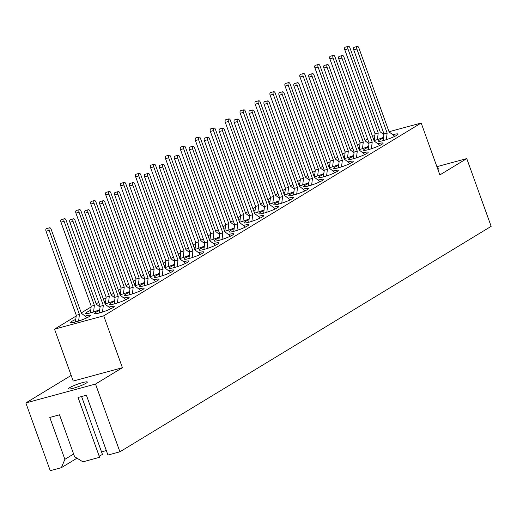 <?xml version="1.0" encoding="UTF-8"?>
<svg xmlns="http://www.w3.org/2000/svg" width="517" height="517" viewBox="0 0 517 517"><rect width="100%" height="100%" fill="white"/><g stroke="black" fill="none" stroke-linecap="round" stroke-linejoin="round"><path stroke-width="0.78" d="M81.596 396.52L102.469 454.488A10.017 1.286 160.2 0 0 99.594 455.955A10.017 1.286 160.2 0 0 99.206 456.201M86.119 383.207A10.017 1.286 160.2 0 1 75.715 387.53A10.017 1.286 160.2 0 1 68.49 388.823A10.017 1.286 160.2 0 1 69.717 387.647A10.017 1.286 160.2 0 1 80.122 383.323A10.017 1.286 160.2 0 1 87.341 382.037A10.017 1.286 160.2 0 1 86.119 383.207M129.534 292.273A10.418 1.338 -19.8 0 0 125.741 294.154A10.418 1.338 -19.8 0 0 124.468 295.369A10.418 1.338 -19.8 0 0 131.977 294.031A10.418 1.338 -19.8 0 0 142.795 289.526A10.418 1.338 -19.8 0 0 144.075 288.312A10.418 1.338 -19.8 0 0 138.802 288.984M144.476 283.2A10.418 1.338 -19.8 0 0 140.682 285.08A10.418 1.338 -19.8 0 0 139.409 286.295A10.418 1.338 -19.8 0 0 146.918 284.957A10.418 1.338 -19.8 0 0 157.737 280.453A10.418 1.338 -19.8 0 0 159.01 279.238A10.418 1.338 -19.8 0 0 153.736 279.91M159.41 274.126A10.418 1.338 -19.8 0 0 155.623 276.007A10.418 1.338 -19.8 0 0 154.344 277.222A10.418 1.338 -19.8 0 0 161.86 275.884A10.418 1.338 -19.8 0 0 172.678 271.38A10.418 1.338 -19.8 0 0 173.951 270.165A10.418 1.338 -19.8 0 0 168.678 270.837M174.352 265.053A10.418 1.338 -19.8 0 0 170.558 266.934A10.418 1.338 -19.8 0 0 169.285 268.149A10.418 1.338 -19.8 0 0 176.795 266.811A10.418 1.338 -19.8 0 0 187.613 262.313A10.418 1.338 -19.8 0 0 188.892 261.091A10.418 1.338 -19.8 0 0 183.619 261.764M189.293 255.98A10.418 1.338 -19.8 0 0 185.5 257.86A10.418 1.338 -19.8 0 0 184.226 259.075A10.418 1.338 -19.8 0 0 191.736 257.737A10.418 1.338 -19.8 0 0 202.554 253.24A10.418 1.338 -19.8 0 0 203.827 252.018A10.418 1.338 -19.8 0 0 198.554 252.69M204.228 246.906A10.418 1.338 -19.8 0 0 200.441 248.787A10.418 1.338 -19.8 0 0 199.161 250.002A10.418 1.338 -19.8 0 0 206.677 248.664A10.418 1.338 -19.8 0 0 217.495 244.166A10.418 1.338 -19.8 0 0 218.769 242.945A10.418 1.338 -19.8 0 0 213.495 243.617M219.169 237.833A10.418 1.338 -19.8 0 0 215.376 239.714A10.418 1.338 -19.8 0 0 214.103 240.935A10.418 1.338 -19.8 0 0 221.612 239.591A10.418 1.338 -19.8 0 0 232.437 235.093A10.418 1.338 -19.8 0 0 233.71 233.871A10.418 1.338 -19.8 0 0 228.436 234.544M234.111 228.76A10.418 1.338 -19.8 0 0 230.317 230.64A10.418 1.338 -19.8 0 0 229.044 231.862A10.418 1.338 -19.8 0 0 236.553 230.517A10.418 1.338 -19.8 0 0 247.372 226.019A10.418 1.338 -19.8 0 0 248.645 224.798A10.418 1.338 -19.8 0 0 243.371 225.47M249.045 219.686A10.418 1.338 -19.8 0 0 245.258 221.567A10.418 1.338 -19.8 0 0 243.979 222.788A10.418 1.338 -19.8 0 0 251.495 221.444A10.418 1.338 -19.8 0 0 262.313 216.946A10.418 1.338 -19.8 0 0 263.586 215.725A10.418 1.338 -19.8 0 0 258.313 216.397M263.987 210.613A10.418 1.338 -19.8 0 0 260.193 212.493A10.418 1.338 -19.8 0 0 258.92 213.715A10.418 1.338 -19.8 0 0 266.429 212.371A10.418 1.338 -19.8 0 0 277.254 207.873A10.418 1.338 -19.8 0 0 278.527 206.658A10.418 1.338 -19.8 0 0 273.254 207.323M278.928 201.54A10.418 1.338 -19.8 0 0 275.134 203.42A10.418 1.338 -19.8 0 0 273.861 204.642A10.418 1.338 -19.8 0 0 281.371 203.304A10.418 1.338 -19.8 0 0 292.189 198.799A10.418 1.338 -19.8 0 0 293.469 197.584A10.418 1.338 -19.8 0 0 288.189 198.25M293.863 192.473A10.418 1.338 -19.8 0 0 290.076 194.347A10.418 1.338 -19.8 0 0 288.796 195.568A10.418 1.338 -19.8 0 0 296.312 194.23A10.418 1.338 -19.8 0 0 307.13 189.726A10.418 1.338 -19.8 0 0 308.403 188.511A10.418 1.338 -19.8 0 0 303.13 189.177M308.804 183.399A10.418 1.338 -19.8 0 0 305.011 185.28A10.418 1.338 -19.8 0 0 303.738 186.495A10.418 1.338 -19.8 0 0 311.247 185.157A10.418 1.338 -19.8 0 0 322.072 180.653A10.418 1.338 -19.8 0 0 323.345 179.438A10.418 1.338 -19.8 0 0 318.071 180.11M323.745 174.326A10.418 1.338 -19.8 0 0 319.952 176.207A10.418 1.338 -19.8 0 0 318.679 177.421A10.418 1.338 -19.8 0 0 326.188 176.084A10.418 1.338 -19.8 0 0 337.006 171.579A10.418 1.338 -19.8 0 0 338.286 170.364A10.418 1.338 -19.8 0 0 333.013 171.037M338.68 165.253A10.418 1.338 -19.8 0 0 334.893 167.133A10.418 1.338 -19.8 0 0 333.62 168.348A10.418 1.338 -19.8 0 0 341.13 167.01A10.418 1.338 -19.8 0 0 351.948 162.506A10.418 1.338 -19.8 0 0 353.221 161.291A10.418 1.338 -19.8 0 0 347.947 161.963M353.622 156.179A10.418 1.338 -19.8 0 0 349.835 158.06A10.418 1.338 -19.8 0 0 348.555 159.275A10.418 1.338 -19.8 0 0 356.064 157.937A10.418 1.338 -19.8 0 0 366.889 153.439A10.418 1.338 -19.8 0 0 368.162 152.218A10.418 1.338 -19.8 0 0 362.889 152.89M368.563 147.106A10.418 1.338 -19.8 0 0 364.769 148.986A10.418 1.338 -19.8 0 0 363.496 150.201A10.418 1.338 -19.8 0 0 371.006 148.864A10.418 1.338 -19.8 0 0 381.824 144.366A10.418 1.338 -19.8 0 0 383.103 143.144A10.418 1.338 -19.8 0 0 377.83 143.816M383.504 138.033A10.418 1.338 -19.8 0 0 379.711 139.913A10.418 1.338 -19.8 0 0 378.438 141.128A10.418 1.338 -19.8 0 0 385.947 139.79A10.418 1.338 -19.8 0 0 396.765 135.292A10.418 1.338 -19.8 0 0 398.038 134.071A10.418 1.338 -19.8 0 0 392.765 134.743M114.593 301.346A10.418 1.338 -19.8 0 0 110.806 303.227A10.418 1.338 -19.8 0 0 109.526 304.442A10.418 1.338 -19.8 0 0 117.036 303.104A10.418 1.338 -19.8 0 0 127.861 298.6A10.418 1.338 -19.8 0 0 129.134 297.385A10.418 1.338 -19.8 0 0 123.86 298.05M99.658 310.413A10.418 1.338 -19.8 0 0 95.865 312.294A10.418 1.338 -19.8 0 0 94.592 313.515A10.418 1.338 -19.8 0 0 102.101 312.178A10.418 1.338 -19.8 0 0 112.919 307.673A10.418 1.338 -19.8 0 0 114.192 306.458A10.418 1.338 -19.8 0 0 108.919 307.124M105.106 303.886A10.418 1.338 -19.8 0 0 114.69 300.584M120.047 294.813A10.418 1.338 -19.8 0 0 129.625 291.51M134.989 285.739A10.418 1.338 -19.8 0 0 144.566 282.437M149.924 276.666A10.418 1.338 -19.8 0 0 159.507 273.364M164.865 267.593A10.418 1.338 -19.8 0 0 174.442 264.29M179.806 258.519A10.418 1.338 -19.8 0 0 189.384 255.217M194.741 249.446A10.418 1.338 -19.8 0 0 204.325 246.144M209.682 240.379A10.418 1.338 -19.8 0 0 219.26 237.07M224.624 231.306A10.418 1.338 -19.8 0 0 234.201 227.997M239.558 222.232A10.418 1.338 -19.8 0 0 249.142 218.924M254.5 213.159A10.418 1.338 -19.8 0 0 264.084 209.857M269.441 204.086A10.418 1.338 -19.8 0 0 279.018 200.783M284.376 195.012A10.418 1.338 -19.8 0 0 293.96 191.71M299.317 185.939A10.418 1.338 -19.8 0 0 308.901 182.637M314.258 176.866A10.418 1.338 -19.8 0 0 323.836 173.563M329.193 167.792A10.418 1.338 -19.8 0 0 338.777 164.49M344.135 158.719A10.418 1.338 -19.8 0 0 353.718 155.417M359.076 149.646A10.418 1.338 -19.8 0 0 368.653 146.343M374.011 140.572A10.418 1.338 -19.8 0 0 383.595 137.27M90.721 310.329A10.418 1.338 -19.8 0 0 86.934 312.203A10.418 1.338 -19.8 0 0 85.66 313.425A10.418 1.338 -19.8 0 0 99.749 309.657M75.779 319.403A10.418 1.338 -19.8 0 0 71.992 321.277A10.418 1.338 -19.8 0 0 70.719 322.498A10.418 1.338 -19.8 0 0 78.229 321.154A10.418 1.338 -19.8 0 0 89.047 316.656A10.418 1.338 -19.8 0 0 90.326 315.435A10.418 1.338 -19.8 0 0 85.059 316.107M76.994 458.185L61.394 467.659L50.239 470.683L25.85 402.93L95.516 384.047L119.912 451.8L107.943 455.044L86.404 395.221L78.061 397.483L99.6 457.306L82.914 461.83L74.584 456.698L59.507 414.821L49.8 417.452L64.877 459.329L73.621 454.023M71.172 375.407L25.85 402.93M374.567 137.942A10.418 1.338 -19.8 0 0 373.274 138.524M359.625 147.015A10.418 1.338 -19.8 0 0 358.333 147.597M344.684 156.089A10.418 1.338 -19.8 0 0 343.398 156.67M329.749 165.162A10.418 1.338 -19.8 0 0 328.457 165.744M314.808 174.235A10.418 1.338 -19.8 0 0 313.515 174.811M299.866 183.309A10.418 1.338 -19.8 0 0 298.58 183.884M284.932 192.382A10.418 1.338 -19.8 0 0 283.639 192.957M269.99 201.456A10.418 1.338 -19.8 0 0 268.698 202.031M255.049 210.529A10.418 1.338 -19.8 0 0 253.763 211.104M240.114 219.596A10.418 1.338 -19.8 0 0 238.822 220.177M225.173 228.669A10.418 1.338 -19.8 0 0 223.88 229.251M210.232 237.742A10.418 1.338 -19.8 0 0 208.946 238.324M195.297 246.816A10.418 1.338 -19.8 0 0 194.004 247.397M180.355 255.889A10.418 1.338 -19.8 0 0 179.063 256.471M165.414 264.962A10.418 1.338 -19.8 0 0 164.128 265.544M150.473 274.036A10.418 1.338 -19.8 0 0 149.187 274.617M135.538 283.109A10.418 1.338 -19.8 0 0 134.246 283.684M120.597 292.183A10.418 1.338 -19.8 0 0 119.304 292.758M105.655 301.256A10.418 1.338 -19.8 0 0 104.369 301.831M436.897 166.681L466.761 158.59L491.15 226.343L119.912 451.8M106.315 450.533A10.017 1.286 -19.8 0 0 101.597 452.071M61.394 467.659L64.877 459.329M95.516 384.047L122.406 367.716L73.207 381.055L54.524 329.155L76.199 315.99M122.406 367.716L103.723 315.816L421.181 123.02L439.864 174.92L466.761 158.59M437.595 168.613A10.017 1.286 160.2 0 1 438.416 168.82A10.017 1.286 160.2 0 1 437.918 169.505M367.626 139.002L365.099 140.534M360.045 143.603L357.46 145.174M352.684 148.075L350.164 149.607M345.104 152.677L342.525 154.247M337.743 157.149L335.223 158.68M330.163 161.75L327.584 163.32M322.808 166.222L320.281 167.754M315.228 170.823L312.643 172.394M307.867 175.295L305.347 176.827M300.287 179.897L297.708 181.467M292.926 184.369L290.405 185.9M285.345 188.97L282.767 190.534M277.991 193.436L275.464 194.974M270.41 198.043L267.825 199.607M263.05 202.509L260.529 204.041M255.469 207.117L252.891 208.681M248.108 211.582L245.588 213.114M240.528 216.19L237.949 217.754M233.173 220.656L230.647 222.187M225.593 225.263L223.008 226.827M218.232 229.729L215.712 231.261M210.652 234.337L208.073 235.901M203.291 238.802L200.77 240.334M195.71 243.404L193.132 244.974M188.356 247.876L185.829 249.407M180.776 252.477L178.191 254.047M173.415 256.949L170.894 258.481M165.834 261.55L163.256 263.121M158.473 266.022L155.953 267.554M150.893 270.624L148.314 272.194M143.539 275.096L141.012 276.627M135.958 279.697L133.373 281.267M128.597 284.169L126.07 285.701M121.017 288.77L118.438 290.341M113.656 293.242L111.136 294.774M106.075 297.844L103.497 299.408M98.715 302.316L96.194 303.847M91.141 306.917L81.253 312.921M421.181 123.02L389.036 131.732M383.73 133.173L382.406 133.528M374.857 135.577L372.447 136.23M103.723 315.816L54.524 329.155M160.541 427.126L162.079 426.189M87.108 317.69L81.376 313.25L51.112 229.193A2.081 1.105 74.8 0 0 49.6 227.771A2.081 1.105 74.8 0 0 49.173 230.375L79.431 314.433L78.623 321.031M49.6 227.771L46.446 228.624A2.081 1.105 74.8 0 0 46.026 231.228L76.283 315.286L75.463 321.968M79.431 314.433L76.283 315.286M99.342 312.985L100.156 306.316L69.898 222.258A2.081 1.105 -105.2 0 1 70.325 219.66L73.472 218.807A2.081 1.105 -105.2 0 1 74.984 220.223L105.248 304.28L110.968 308.714M102.502 312.048L103.31 305.463L73.046 221.405A2.081 1.105 -105.2 0 1 73.472 218.807M100.156 306.316L103.31 305.463M100.065 307.085L96.317 304.177L66.053 220.119A2.081 1.105 74.8 0 0 64.535 218.697A2.081 1.105 74.8 0 0 64.108 221.302L94.372 305.36L93.564 311.958M64.535 218.697L61.387 219.557A2.081 1.105 74.8 0 0 60.961 222.155L91.225 306.213L90.404 312.895M94.372 305.36L91.225 306.213M114.276 303.912L115.097 297.243L84.833 213.185A2.081 1.105 -105.2 0 1 85.26 210.587L88.413 209.734A2.081 1.105 -105.2 0 1 89.926 211.156L120.19 295.207L125.909 299.64M117.437 302.975L118.244 296.39L87.987 212.332A2.081 1.105 -105.2 0 1 88.413 209.734M115.097 297.243L118.244 296.39M115 298.012L111.252 295.104L80.995 211.052A2.081 1.105 74.8 0 0 79.476 209.631A2.081 1.105 74.8 0 0 79.049 212.228L109.313 296.286L108.505 302.884M79.476 209.631L76.329 210.484A2.081 1.105 74.8 0 0 75.902 213.082L106.166 297.139L105.345 303.822M109.313 296.286L106.166 297.139M129.218 294.839L130.038 288.169L99.775 204.112A2.081 1.105 -105.2 0 1 100.201 201.514L103.348 200.661A2.081 1.105 -105.2 0 1 104.867 202.082L135.131 286.134L140.85 290.567M132.378 293.902L133.186 287.316L102.922 203.259A2.081 1.105 -105.2 0 1 103.348 200.661M130.038 288.169L133.186 287.316M129.941 288.938L126.193 286.03L95.929 201.979A2.081 1.105 74.8 0 0 94.417 200.557A2.081 1.105 74.8 0 0 93.991 203.155L124.254 287.213L123.44 293.811M94.417 200.557L91.263 201.41A2.081 1.105 74.8 0 0 90.843 204.008L121.101 288.066L120.28 294.748M124.254 287.213L121.101 288.066M144.159 285.765L144.973 279.096L114.716 195.038A2.081 1.105 -105.2 0 1 115.142 192.44L118.29 191.587A2.081 1.105 -105.2 0 1 119.808 193.009L150.066 277.06L155.785 281.494M147.319 284.828L148.127 278.243L117.863 194.185A2.081 1.105 -105.2 0 1 118.29 191.587M144.973 279.096L148.127 278.243M144.883 279.865L141.135 276.957L110.871 192.906A2.081 1.105 74.8 0 0 109.352 191.484A2.081 1.105 74.8 0 0 108.925 194.082L139.189 278.14L138.382 284.738M109.352 191.484L106.205 192.337A2.081 1.105 74.8 0 0 105.778 194.935L136.042 278.993L135.221 285.681M139.189 278.14L136.042 278.993M159.094 276.698L159.915 270.023L129.651 185.965A2.081 1.105 -105.2 0 1 130.077 183.367L133.231 182.514A2.081 1.105 -105.2 0 1 134.743 183.936L165.007 267.987L170.726 272.42M162.254 275.755L163.062 269.17L132.804 185.112A2.081 1.105 -105.2 0 1 133.231 182.514M159.915 270.023L163.062 269.17M159.824 270.792L156.069 267.884L125.812 183.832A2.081 1.105 74.8 0 0 124.293 182.411A2.081 1.105 74.8 0 0 123.867 185.008L154.131 269.066L153.323 275.664M124.293 182.411L121.146 183.264A2.081 1.105 74.8 0 0 120.72 185.862L150.983 269.919L150.163 276.608M154.131 269.066L150.983 269.919M174.035 267.625L174.856 260.949L144.592 176.892A2.081 1.105 -105.2 0 1 145.018 174.294L148.166 173.441A2.081 1.105 -105.2 0 1 149.684 174.862L179.948 258.92L185.668 263.347M177.195 266.682L178.003 260.096L147.739 176.038A2.081 1.105 -105.2 0 1 148.166 173.441M174.856 260.949L178.003 260.096M174.759 261.718L171.011 258.817L140.747 174.759A2.081 1.105 74.8 0 0 139.235 173.337A2.081 1.105 74.8 0 0 138.808 175.935L169.072 259.993L168.258 266.591M139.235 173.337L136.087 174.19A2.081 1.105 74.8 0 0 135.661 176.788L165.918 260.846L165.097 267.535M169.072 259.993L165.918 260.846M188.976 258.552L189.797 251.876L159.533 167.825A2.081 1.105 -105.2 0 1 159.96 165.22L163.107 164.367A2.081 1.105 -105.2 0 1 164.626 165.789L194.883 249.847L200.602 254.28M192.137 257.608L192.944 251.023L162.681 166.965A2.081 1.105 -105.2 0 1 163.107 164.367M189.797 251.876L192.944 251.023M189.7 252.645L185.952 249.743L155.688 165.686A2.081 1.105 74.8 0 0 154.169 164.264A2.081 1.105 74.8 0 0 153.749 166.862L184.007 250.919L183.199 257.518M154.169 164.264L151.022 165.117A2.081 1.105 74.8 0 0 150.596 167.715L180.86 251.773L180.039 258.461M184.007 250.919L180.86 251.773M203.911 249.478L204.732 242.803L174.475 158.751A2.081 1.105 -105.2 0 1 174.895 156.147L178.048 155.294A2.081 1.105 -105.2 0 1 179.561 156.716L209.824 240.773L215.544 245.207M207.071 248.535L207.879 241.95L177.622 157.898A2.081 1.105 -105.2 0 1 178.048 155.294M204.732 242.803L207.879 241.95M204.642 243.572L200.887 240.67L170.629 156.612A2.081 1.105 74.8 0 0 169.111 155.19A2.081 1.105 74.8 0 0 168.684 157.795L198.948 241.846L198.14 248.444M169.111 155.19L165.963 156.044A2.081 1.105 74.8 0 0 165.537 158.648L195.801 242.699L194.98 249.388M198.948 241.846L195.801 242.699M218.853 240.405L219.673 233.729L189.409 149.678A2.081 1.105 -105.2 0 1 189.836 147.074L192.983 146.221A2.081 1.105 -105.2 0 1 194.502 147.642L224.766 231.7L230.485 236.133M222.013 239.461L222.821 232.876L192.557 148.825A2.081 1.105 -105.2 0 1 192.983 146.221M219.673 233.729L222.821 232.876M219.576 234.498L215.828 231.597L185.564 147.539A2.081 1.105 74.8 0 0 184.052 146.117A2.081 1.105 74.8 0 0 183.625 148.722L213.889 232.773L213.075 239.371M184.052 146.117L180.905 146.97A2.081 1.105 74.8 0 0 180.478 149.575L210.736 233.626L209.915 240.315M213.889 232.773L210.736 233.626M233.794 231.332L234.615 224.656L204.351 140.605A2.081 1.105 -105.2 0 1 204.777 138L207.924 137.147A2.081 1.105 -105.2 0 1 209.443 138.569L239.701 222.627L245.42 227.06M236.954 230.388L237.762 223.803L207.498 139.752A2.081 1.105 -105.2 0 1 207.924 137.147M234.615 224.656L237.762 223.803M234.518 225.425L230.769 222.523L200.506 138.466A2.081 1.105 74.8 0 0 198.993 137.044A2.081 1.105 74.8 0 0 198.567 139.648L228.824 223.699L228.016 230.304M198.993 137.044L195.84 137.897A2.081 1.105 74.8 0 0 195.413 140.501L225.677 224.552L224.856 231.241M228.824 223.699L225.677 224.552M248.735 222.258L249.549 215.589L219.292 131.531A2.081 1.105 -105.2 0 1 219.712 128.927L222.866 128.074A2.081 1.105 -105.2 0 1 224.378 129.496L254.642 213.553L260.361 217.987M251.889 221.321L252.703 214.729L222.439 130.678A2.081 1.105 -105.2 0 1 222.866 128.074M249.549 215.589L252.703 214.729M249.459 216.358L245.711 213.45L215.447 129.392A2.081 1.105 74.8 0 0 213.928 127.97A2.081 1.105 74.8 0 0 213.502 130.575L243.766 214.626L242.958 221.231M213.928 127.97L210.781 128.823A2.081 1.105 74.8 0 0 210.354 131.428L240.618 215.486L239.798 222.168M243.766 214.626L240.618 215.486M263.67 213.185L264.491 206.516L234.227 122.458A2.081 1.105 -105.2 0 1 234.653 119.854L237.801 119A2.081 1.105 -105.2 0 1 239.319 120.422L269.583 204.48L275.303 208.913M266.83 212.248L267.638 205.663L237.374 121.605A2.081 1.105 -105.2 0 1 237.801 119M264.491 206.516L267.638 205.663M264.394 207.285L260.646 204.377L230.388 120.319A2.081 1.105 74.8 0 0 228.869 118.897A2.081 1.105 74.8 0 0 228.443 121.501L258.707 205.559L257.893 212.157M228.869 118.897L225.722 119.75A2.081 1.105 74.8 0 0 225.296 122.355L255.553 206.412L254.732 213.094M258.707 205.559L255.553 206.412M278.611 204.112L279.432 197.442L249.168 113.385A2.081 1.105 -105.2 0 1 249.595 110.787L252.742 109.927A2.081 1.105 -105.2 0 1 254.261 111.349L284.518 195.407L290.244 199.84M281.771 203.175L282.579 196.589L252.315 112.532A2.081 1.105 -105.2 0 1 252.742 109.927M279.432 197.442L282.579 196.589M279.335 198.211L275.587 195.303L245.323 111.245A2.081 1.105 74.8 0 0 243.811 109.824A2.081 1.105 74.8 0 0 243.384 112.428L273.642 196.486L272.834 203.084M243.811 109.824L240.657 110.683A2.081 1.105 74.8 0 0 240.231 113.281L270.494 197.339L269.674 204.021M273.642 196.486L270.494 197.339M293.553 195.038L294.367 188.369L264.109 104.311A2.081 1.105 -105.2 0 1 264.536 101.713L267.683 100.86A2.081 1.105 -105.2 0 1 269.195 102.282L299.459 186.333L305.179 190.767M296.713 194.101L297.521 187.516L267.257 103.458A2.081 1.105 -105.2 0 1 267.683 100.86M294.367 188.369L297.521 187.516M294.276 189.138L290.528 186.23L260.264 102.172A2.081 1.105 74.8 0 0 258.746 100.757A2.081 1.105 74.8 0 0 258.319 103.355L288.583 187.412L287.775 194.011M258.746 100.757L255.598 101.61A2.081 1.105 74.8 0 0 255.172 104.208L285.436 188.266L284.615 194.948M288.583 187.412L285.436 188.266M308.487 185.965L309.308 179.296L279.044 95.238A2.081 1.105 -105.2 0 1 279.471 92.64L282.618 91.787A2.081 1.105 -105.2 0 1 284.137 93.209L314.401 177.26L320.12 181.693M311.648 185.028L312.455 178.443L282.198 94.385A2.081 1.105 -105.2 0 1 282.618 91.787M309.308 179.296L312.455 178.443M309.211 180.065L305.463 177.157L275.206 93.105A2.081 1.105 74.8 0 0 273.687 91.683A2.081 1.105 74.8 0 0 273.26 94.281L303.524 178.339L302.71 184.937M273.687 91.683L270.54 92.537A2.081 1.105 74.8 0 0 270.113 95.134L300.377 179.192L299.556 185.874M303.524 178.339L300.377 179.192M323.429 176.892L324.249 170.222L293.986 86.165A2.081 1.105 -105.2 0 1 294.412 83.567L297.559 82.714A2.081 1.105 -105.2 0 1 299.078 84.135L329.335 168.187L335.061 172.62M326.589 175.954L327.397 169.369L297.133 85.311A2.081 1.105 -105.2 0 1 297.559 82.714M324.249 170.222L327.397 169.369M324.153 170.991L320.404 168.083L290.14 84.032A2.081 1.105 74.8 0 0 288.628 82.61A2.081 1.105 74.8 0 0 288.202 85.208L318.459 169.266L317.651 175.864M288.628 82.61L285.474 83.463A2.081 1.105 74.8 0 0 285.054 86.061L315.312 170.119L314.491 176.801M318.459 169.266L315.312 170.119M338.37 167.825L339.184 161.149L308.927 77.091A2.081 1.105 -105.2 0 1 309.353 74.493L312.501 73.64A2.081 1.105 -105.2 0 1 314.013 75.062L344.277 159.113L349.996 163.546M341.53 166.881L342.338 160.296L312.074 76.238A2.081 1.105 -105.2 0 1 312.501 73.64M339.184 161.149L342.338 160.296M339.094 161.918L335.346 159.01L305.082 74.959A2.081 1.105 74.8 0 0 303.563 73.537A2.081 1.105 74.8 0 0 303.136 76.135L333.4 160.192L332.593 166.791M303.563 73.537L300.416 74.39A2.081 1.105 74.8 0 0 299.989 76.988L330.253 161.046L329.432 167.734M333.4 160.192L330.253 161.046M353.305 158.751L354.126 152.076L323.862 68.018A2.081 1.105 -105.2 0 1 324.288 65.42L327.442 64.567A2.081 1.105 -105.2 0 1 328.954 65.989L359.218 150.046L364.937 154.473M356.465 157.808L357.273 151.222L327.015 67.165A2.081 1.105 -105.2 0 1 327.442 64.567M354.126 152.076L357.273 151.222M354.029 152.845L350.28 149.943L320.023 65.885A2.081 1.105 74.8 0 0 318.504 64.463A2.081 1.105 74.8 0 0 318.078 67.061L348.342 151.119L347.527 157.717M318.504 64.463L315.357 65.316A2.081 1.105 74.8 0 0 314.931 67.914L345.194 151.972L344.374 158.661M348.342 151.119L345.194 151.972M368.246 149.678L369.067 143.002L338.803 58.944A2.081 1.105 -105.2 0 1 339.23 56.347L342.377 55.493A2.081 1.105 -105.2 0 1 343.895 56.915L374.159 140.973L379.879 145.406M371.406 148.734L372.214 142.149L341.95 58.091A2.081 1.105 -105.2 0 1 342.377 55.493M369.067 143.002L372.214 142.149M368.97 143.771L365.222 140.87L334.958 56.812A2.081 1.105 74.8 0 0 333.446 55.39A2.081 1.105 74.8 0 0 333.019 57.988L363.283 142.046L362.469 148.644M333.446 55.39L330.292 56.243A2.081 1.105 74.8 0 0 329.872 58.841L360.129 142.899L359.309 149.587M363.283 142.046L360.129 142.899M383.187 140.605L384.002 133.929L353.744 49.878A2.081 1.105 -105.2 0 1 354.171 47.273L357.318 46.42A2.081 1.105 -105.2 0 1 358.837 47.842L389.094 131.9L394.814 136.333M386.348 139.661L387.155 133.076L356.892 49.018A2.081 1.105 -105.2 0 1 357.318 46.42M384.002 133.929L387.155 133.076M383.911 134.698L380.163 131.796L349.899 47.738A2.081 1.105 74.8 0 0 348.38 46.317A2.081 1.105 74.8 0 0 347.954 48.915L378.218 132.972L377.41 139.571M348.38 46.317L345.233 47.17A2.081 1.105 74.8 0 0 344.807 49.774L375.071 133.825L374.25 140.514M378.218 132.972L375.071 133.825M49.173 230.375L46.026 231.228M69.898 222.258L73.046 221.405M64.108 221.302L60.961 222.155M84.833 213.185L87.987 212.332M79.049 212.228L75.902 213.082M99.775 204.112L102.922 203.259M93.991 203.155L90.843 204.008M114.716 195.038L117.863 194.185M108.925 194.082L105.778 194.935M129.651 185.965L132.804 185.112M123.867 185.008L120.72 185.862M144.592 176.892L147.739 176.038M138.808 175.935L135.661 176.788M159.533 167.825L162.681 166.965M153.749 166.862L150.596 167.715M174.475 158.751L177.622 157.898M168.684 157.795L165.537 158.648M189.409 149.678L192.557 148.825M183.625 148.722L180.478 149.575M204.351 140.605L207.498 139.752M198.567 139.648L195.413 140.501M219.292 131.531L222.439 130.678M213.502 130.575L210.354 131.428M234.227 122.458L237.374 121.605M228.443 121.501L225.296 122.355M249.168 113.385L252.315 112.532M243.384 112.428L240.231 113.281M264.109 104.311L267.257 103.458M258.319 103.355L255.172 104.208M279.044 95.238L282.198 94.385M273.26 94.281L270.113 95.134M293.986 86.165L297.133 85.311M288.202 85.208L285.054 86.061M308.927 77.091L312.074 76.238M303.136 76.135L299.989 76.988M323.862 68.018L327.015 67.165M318.078 67.061L314.931 67.914M338.803 58.944L341.95 58.091M333.019 57.988L329.872 58.841M353.744 49.878L356.892 49.018M347.954 48.915L344.807 49.774"/></g></svg>
